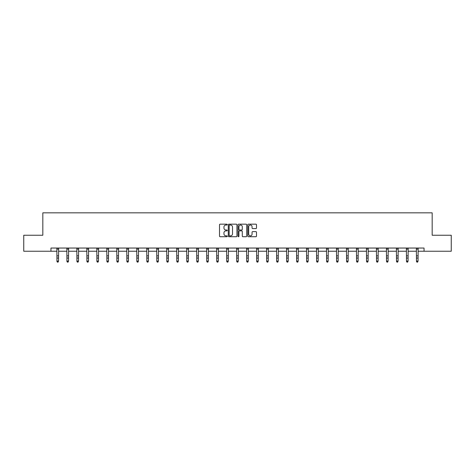 <?xml version="1.0" encoding="UTF-8"?>
<svg xmlns="http://www.w3.org/2000/svg" width="475" height="475" viewBox="0 0 475 475"><rect width="100%" height="100%" fill="white"/><g stroke="black" fill="none" stroke-linecap="round" stroke-linejoin="round"><path stroke-width="0.71" d="M227.258 224.598A0.439 0.439 0 0 0 226.818 224.158L220.139 224.158A0.629 0.629 0 0 0 219.515 224.788L219.515 236.099A0.629 0.629 0 0 0 220.139 236.722L226.818 236.722A0.439 0.439 0 0 0 227.258 236.283A0.439 0.439 0 0 0 226.818 235.843L225.952 235.843A2.013 2.013 0 0 1 223.945 233.837L223.945 232.893A2.013 2.013 0 0 1 225.952 230.88L226.818 230.88A0.439 0.439 0 0 0 227.258 230.44A0.439 0.439 0 0 0 226.818 230.001L225.952 230.001A2.013 2.013 0 0 1 223.945 227.988L223.945 227.05A2.013 2.013 0 0 1 225.952 225.037L226.818 225.037A0.439 0.439 0 0 0 227.258 224.598M255.865 228.588A0.629 0.629 0 0 0 256.494 227.958L256.494 224.788A0.629 0.629 0 0 0 255.865 224.158L248.449 224.158A0.629 0.629 0 0 0 247.819 224.788L247.819 236.099A0.629 0.629 0 0 0 248.449 236.722L255.865 236.722A0.629 0.629 0 0 0 256.494 236.099L256.494 232.263A0.629 0.629 0 0 0 255.865 231.634L252.688 231.634A0.629 0.629 0 0 0 252.065 232.263L252.065 234.163A1.68 1.68 0 0 1 250.384 235.843A1.68 1.68 0 0 1 248.698 234.163L248.698 226.717A1.68 1.68 0 0 1 250.384 225.037A1.68 1.68 0 0 1 252.065 226.717L252.065 227.958A0.629 0.629 0 0 0 252.688 228.588L255.865 228.588M50.956 251.245L23.75 251.245L23.75 235.244L42.827 235.244L42.827 212.836L432.173 212.836L432.173 235.244L451.25 235.244L451.25 251.245L424.044 251.245L424.044 248.045L50.956 248.045L50.956 251.245L56.941 251.245M236.948 224.788A0.629 0.629 0 0 0 236.324 224.158L228.908 224.158A0.629 0.629 0 0 0 228.279 224.788L228.279 236.099A0.629 0.629 0 0 0 228.908 236.722L236.324 236.722A0.629 0.629 0 0 0 236.948 236.099L236.948 224.788M238.676 224.158L246.092 224.158A0.629 0.629 0 0 1 246.721 224.788L246.721 236.099A0.629 0.629 0 0 1 246.092 236.722L242.921 236.722A0.629 0.629 0 0 1 242.292 236.099L242.292 231.509A0.629 0.629 0 0 0 241.662 230.88L239.56 230.88A0.629 0.629 0 0 0 238.931 231.509L238.931 236.283A0.439 0.439 0 0 1 238.492 236.722A0.439 0.439 0 0 1 238.052 236.283L238.052 224.788A0.629 0.629 0 0 1 238.676 224.158M58.544 251.245L66.927 251.245M68.531 251.245L76.914 251.245M78.518 251.245L86.901 251.245M88.504 251.245L96.888 251.245M98.491 251.245L106.875 251.245M108.478 251.245L116.862 251.245M118.459 251.245L126.849 251.245M128.446 251.245L136.836 251.245M138.433 251.245L146.822 251.245M148.42 251.245L156.809 251.245M158.407 251.245L166.796 251.245M168.393 251.245L176.783 251.245M178.38 251.245L186.77 251.245M188.367 251.245L196.751 251.245M198.354 251.245L206.738 251.245M208.341 251.245L216.725 251.245M218.328 251.245L226.712 251.245M228.315 251.245L236.698 251.245M238.302 251.245L246.685 251.245M248.288 251.245L256.672 251.245M258.275 251.245L266.659 251.245M268.262 251.245L276.646 251.245M278.249 251.245L286.633 251.245M288.23 251.245L296.62 251.245M298.217 251.245L306.607 251.245M308.204 251.245L316.593 251.245M318.191 251.245L326.58 251.245M328.178 251.245L336.567 251.245M338.164 251.245L346.554 251.245M348.151 251.245L356.541 251.245M358.138 251.245L366.522 251.245M368.125 251.245L376.509 251.245M378.112 251.245L386.496 251.245M388.099 251.245L396.483 251.245M398.086 251.245L406.469 251.245M408.072 251.245L416.456 251.245M418.059 251.245L424.044 251.245M229.597 225.037A0.439 0.439 0 0 0 229.158 225.477L229.158 235.404A0.439 0.439 0 0 0 229.597 235.843L230.512 235.843A2.013 2.013 0 0 0 232.518 233.837L232.518 227.05A2.013 2.013 0 0 0 230.512 225.037L229.597 225.037M242.292 226.747A1.68 1.68 0 0 0 240.611 225.067A1.68 1.68 0 0 0 238.931 226.747L238.931 229.372A0.629 0.629 0 0 0 239.56 230.001L241.662 230.001A0.629 0.629 0 0 0 242.292 229.372L242.292 226.747M56.863 248.045L56.941 261.102L58.544 261.102L58.063 262.164L57.422 262.022L58.063 262.164M58.063 262.022L58.544 261.102L58.627 248.045M57.422 262.164L56.941 261.458L57.422 262.022M66.85 248.045L66.927 261.102L68.531 261.102L68.05 262.164L67.408 262.022L68.05 262.164M68.05 262.022L68.531 261.102L68.608 248.045M67.408 262.164L66.927 261.458L67.408 262.022M76.837 248.045L76.914 261.102L78.518 261.102L78.037 262.164L77.395 262.022L78.037 262.164M78.037 262.022L78.518 261.102L78.595 248.045M77.395 262.164L76.914 261.458L77.395 262.022M86.818 248.045L86.901 261.102L88.504 261.102L88.023 262.164L87.382 262.022L88.023 262.164M88.023 262.022L88.504 261.102L88.582 248.045M87.382 262.164L86.901 261.458L87.382 262.022M96.805 248.045L96.888 261.102L98.491 261.102L98.01 262.164L97.369 262.022L98.01 262.164M98.01 262.022L98.491 261.102L98.568 248.045M97.369 262.164L96.888 261.458L97.369 262.022M106.792 248.045L106.875 261.102L108.478 261.102L107.997 262.164L107.356 262.022L107.997 262.164M107.997 262.022L108.478 261.102L108.555 248.045M107.356 262.164L106.875 261.458L107.356 262.022M116.779 248.045L116.862 261.102L118.459 261.102L117.984 262.164L117.343 262.022L117.984 262.164M117.984 262.022L118.459 261.102L118.542 248.045M117.343 262.164L116.862 261.458L117.343 262.022M126.766 248.045L126.849 261.102L128.446 261.102L127.971 262.164L127.33 262.022L127.971 262.164M127.971 262.022L128.446 261.102L128.529 248.045M127.33 262.164L126.849 261.458L127.33 262.022M136.752 248.045L136.836 261.102L138.433 261.102L137.958 262.164L137.317 262.022L137.958 262.164M137.958 262.022L138.433 261.102L138.516 248.045M137.317 262.164L136.836 261.458L137.317 262.022M146.739 248.045L146.822 261.102L148.42 261.102L147.939 262.164L147.303 262.022L147.939 262.164M147.939 262.022L148.42 261.102L148.503 248.045M147.303 262.164L146.822 261.458L147.303 262.022M156.726 248.045L156.809 261.102L158.407 261.102L157.926 262.164L157.29 262.022L157.926 262.164M157.926 262.022L158.407 261.102L158.49 248.045M157.29 262.164L156.809 261.458L157.29 262.022M166.713 248.045L166.796 261.102L168.393 261.102L167.912 262.164L167.277 262.022L167.912 262.164M167.912 262.022L168.393 261.102L168.477 248.045M167.277 262.164L166.796 261.458L167.277 262.022M176.7 248.045L176.783 261.102L178.38 261.102L177.899 262.164L177.258 262.022L177.899 262.164M177.899 262.022L178.38 261.102L178.463 248.045M177.258 262.164L176.783 261.458L177.258 262.022M186.687 248.045L186.77 261.102L188.367 261.102L187.886 262.164L187.245 262.022L187.886 262.164M187.886 262.022L188.367 261.102L188.45 248.045M187.245 262.164L186.77 261.458L187.245 262.022M196.674 248.045L196.751 261.102L198.354 261.102L197.873 262.164L197.232 262.022L197.873 262.164M197.873 262.022L198.354 261.102L198.437 248.045M197.232 262.164L196.751 261.458L197.232 262.022M206.661 248.045L206.738 261.102L208.341 261.102L207.86 262.164L207.219 262.022L207.86 262.164M207.86 262.022L208.341 261.102L208.424 248.045M207.219 262.164L206.738 261.458L207.219 262.022M216.648 248.045L216.725 261.102L218.328 261.102L217.847 262.164L217.206 262.022L217.847 262.164M217.847 262.022L218.328 261.102L218.411 248.045M217.206 262.164L216.725 261.458L217.206 262.022M226.634 248.045L226.712 261.102L228.315 261.102L227.834 262.164L227.192 262.022L227.834 262.164M227.834 262.022L228.315 261.102L228.398 248.045M227.192 262.164L226.712 261.458L227.192 262.022M236.621 248.045L236.698 261.102L238.302 261.102L237.821 262.164L237.179 262.022L237.821 262.164M237.821 262.022L238.302 261.102L238.379 248.045M237.179 262.164L236.698 261.458L237.179 262.022M246.602 248.045L246.685 261.102L248.288 261.102L247.808 262.164L247.166 262.022L247.808 262.164M247.808 262.022L248.288 261.102L248.366 248.045M247.166 262.164L246.685 261.458L247.166 262.022M256.589 248.045L256.672 261.102L258.275 261.102L257.794 262.164L257.153 262.022L257.794 262.164M257.794 262.022L258.275 261.102L258.353 248.045M257.153 262.164L256.672 261.458L257.153 262.022M266.576 248.045L266.659 261.102L268.262 261.102L267.781 262.164L267.14 262.022L267.781 262.164M267.781 262.022L268.262 261.102L268.339 248.045M267.14 262.164L266.659 261.458L267.14 262.022M276.563 248.045L276.646 261.102L278.249 261.102L277.768 262.164L277.127 262.022L277.768 262.164M277.768 262.022L278.249 261.102L278.326 248.045M277.127 262.164L276.646 261.458L277.127 262.022M286.55 248.045L286.633 261.102L288.23 261.102L287.755 262.164L287.114 262.022L287.755 262.164M287.755 262.022L288.23 261.102L288.313 248.045M287.114 262.164L286.633 261.458L287.114 262.022M296.537 248.045L296.62 261.102L298.217 261.102L297.742 262.164L297.101 262.022L297.742 262.164M297.742 262.022L298.217 261.102L298.3 248.045M297.101 262.164L296.62 261.458L297.101 262.022M306.523 248.045L306.607 261.102L308.204 261.102L307.723 262.164L307.088 262.022L307.723 262.164M307.723 262.022L308.204 261.102L308.287 248.045M307.088 262.164L306.607 261.458L307.088 262.022M316.51 248.045L316.593 261.102L318.191 261.102L317.71 262.164L317.074 262.022L317.71 262.164M317.71 262.022L318.191 261.102L318.274 248.045M317.074 262.164L316.593 261.458L317.074 262.022M326.497 248.045L326.58 261.102L328.178 261.102L327.697 262.164L327.061 262.022L327.697 262.164M327.697 262.022L328.178 261.102L328.261 248.045M327.061 262.164L326.58 261.458L327.061 262.022M336.484 248.045L336.567 261.102L338.164 261.102L337.683 262.164L337.042 262.022L337.683 262.164M337.683 262.022L338.164 261.102L338.247 248.045M337.042 262.164L336.567 261.458L337.042 262.022M346.471 248.045L346.554 261.102L348.151 261.102L347.67 262.164L347.029 262.022L347.67 262.164M347.67 262.022L348.151 261.102L348.234 248.045M347.029 262.164L346.554 261.458L347.029 262.022M356.458 248.045L356.541 261.102L358.138 261.102L357.657 262.164L357.016 262.022L357.657 262.164M357.657 262.022L358.138 261.102L358.221 248.045M357.016 262.164L356.541 261.458L357.016 262.022M366.445 248.045L366.522 261.102L368.125 261.102L367.644 262.164L367.003 262.022L367.644 262.164M367.644 262.022L368.125 261.102L368.208 248.045M367.003 262.164L366.522 261.458L367.003 262.022M376.432 248.045L376.509 261.102L378.112 261.102L377.631 262.164L376.99 262.022L377.631 262.164M377.631 262.022L378.112 261.102L378.195 248.045M376.99 262.164L376.509 261.458L376.99 262.022M386.418 248.045L386.496 261.102L388.099 261.102L387.618 262.164L386.977 262.022L387.618 262.164M387.618 262.022L388.099 261.102L388.182 248.045M386.977 262.164L386.496 261.458L386.977 262.022M396.405 248.045L396.483 261.102L398.086 261.102L397.605 262.164L396.963 262.022L397.605 262.164M397.605 262.022L398.086 261.102L398.163 248.045M396.963 262.164L396.483 261.458L396.963 262.022M406.392 248.045L406.469 261.102L408.072 261.102L407.592 262.164L406.95 262.022L407.592 262.164M407.592 262.022L408.072 261.102L408.15 248.045M406.95 262.164L406.469 261.458L406.95 262.022M416.373 248.045L416.456 261.102L418.059 261.102L417.578 262.164L416.937 262.022L417.578 262.164M417.578 262.022L418.059 261.102L418.137 248.045M416.937 262.164L416.456 261.458L416.937 262.022M58.621 248.057L56.863 248.057M58.544 255.853L56.941 255.853M58.544 258.05L56.941 258.05M58.544 249.096L56.941 249.096M68.608 248.057L66.85 248.057M68.531 255.853L66.927 255.853M68.531 258.05L66.927 258.05M68.531 249.096L66.927 249.096M78.595 248.057L76.837 248.057M78.518 255.853L76.914 255.853M78.518 258.05L76.914 258.05M78.518 249.096L76.914 249.096M88.576 248.057L86.824 248.057M88.504 255.853L86.901 255.853M88.504 258.05L86.901 258.05M88.504 249.096L86.901 249.096M98.562 248.057L96.811 248.057M98.491 255.853L96.888 255.853M98.491 258.05L96.888 258.05M98.491 249.096L96.888 249.096M108.549 248.057L106.798 248.057M108.478 255.853L106.875 255.853M108.478 258.05L106.875 258.05M108.478 249.096L106.875 249.096M118.536 248.057L116.785 248.057M118.459 255.853L116.862 255.853M118.459 258.05L116.862 258.05M118.459 249.096L116.862 249.096M128.523 248.057L126.772 248.057M128.446 255.853L126.849 255.853M128.446 258.05L126.849 258.05M128.446 249.096L126.849 249.096M138.51 248.057L136.758 248.057M138.433 255.853L136.836 255.853M138.433 258.05L136.836 258.05M138.433 249.096L136.836 249.096M148.497 248.057L146.745 248.057M148.42 255.853L146.822 255.853M148.42 258.05L146.822 258.05M148.42 249.096L146.822 249.096M158.484 248.057L156.732 248.057M158.407 255.853L156.809 255.853M158.407 258.05L156.809 258.05M158.407 249.096L156.809 249.096M168.471 248.057L166.719 248.057M168.393 255.853L166.796 255.853M168.393 258.05L166.796 258.05M168.393 249.096L166.796 249.096M178.458 248.057L176.706 248.057M178.38 255.853L176.783 255.853M178.38 258.05L176.783 258.05M178.38 249.096L176.783 249.096M188.444 248.057L186.693 248.057M188.367 255.853L186.77 255.853M188.367 258.05L186.77 258.05M188.367 249.096L186.77 249.096M198.431 248.057L196.68 248.057M198.354 255.853L196.751 255.853M198.354 258.05L196.751 258.05M198.354 249.096L196.751 249.096M208.418 248.057L206.667 248.057M208.341 255.853L206.738 255.853M208.341 258.05L206.738 258.05M208.341 249.096L206.738 249.096M218.405 248.057L216.653 248.057M218.328 255.853L216.725 255.853M218.328 258.05L216.725 258.05M218.328 249.096L216.725 249.096M228.392 248.057L226.634 248.057M228.315 255.853L226.712 255.853M228.315 258.05L226.712 258.05M228.315 249.096L226.712 249.096M238.379 248.057L236.621 248.057M238.302 255.853L236.698 255.853M238.302 258.05L236.698 258.05M238.302 249.096L236.698 249.096M248.366 248.057L246.608 248.057M248.288 255.853L246.685 255.853M248.288 258.05L246.685 258.05M248.288 249.096L246.685 249.096M258.347 248.057L256.595 248.057M258.275 255.853L256.672 255.853M258.275 258.05L256.672 258.05M258.275 249.096L256.672 249.096M268.333 248.057L266.582 248.057M268.262 255.853L266.659 255.853M268.262 258.05L266.659 258.05M268.262 249.096L266.659 249.096M278.32 248.057L276.569 248.057M278.249 255.853L276.646 255.853M278.249 258.05L276.646 258.05M278.249 249.096L276.646 249.096M288.307 248.057L286.556 248.057M288.23 255.853L286.633 255.853M288.23 258.05L286.633 258.05M288.23 249.096L286.633 249.096M298.294 248.057L296.543 248.057M298.217 255.853L296.62 255.853M298.217 258.05L296.62 258.05M298.217 249.096L296.62 249.096M308.281 248.057L306.529 248.057M308.204 255.853L306.607 255.853M308.204 258.05L306.607 258.05M308.204 249.096L306.607 249.096M318.268 248.057L316.516 248.057M318.191 255.853L316.593 255.853M318.191 258.05L316.593 258.05M318.191 249.096L316.593 249.096M328.255 248.057L326.503 248.057M328.178 255.853L326.58 255.853M328.178 258.05L326.58 258.05M328.178 249.096L326.58 249.096M338.242 248.057L336.49 248.057M338.164 255.853L336.567 255.853M338.164 258.05L336.567 258.05M338.164 249.096L336.567 249.096M348.228 248.057L346.477 248.057M348.151 255.853L346.554 255.853M348.151 258.05L346.554 258.05M348.151 249.096L346.554 249.096M358.215 248.057L356.464 248.057M358.138 255.853L356.541 255.853M358.138 258.05L356.541 258.05M358.138 249.096L356.541 249.096M368.202 248.057L366.451 248.057M368.125 255.853L366.522 255.853M368.125 258.05L366.522 258.05M368.125 249.096L366.522 249.096M378.189 248.057L376.438 248.057M378.112 255.853L376.509 255.853M378.112 258.05L376.509 258.05M378.112 249.096L376.509 249.096M388.176 248.057L386.424 248.057M388.099 255.853L386.496 255.853M388.099 258.05L386.496 258.05M388.099 249.096L386.496 249.096M398.163 248.057L396.405 248.057M398.086 255.853L396.483 255.853M398.086 258.05L396.483 258.05M398.086 249.096L396.483 249.096M408.15 248.057L406.392 248.057M408.072 255.853L406.469 255.853M408.072 258.05L406.469 258.05M408.072 249.096L406.469 249.096M418.137 248.057L416.379 248.057M418.059 255.853L416.456 255.853M418.059 258.05L416.456 258.05M418.059 249.096L416.456 249.096"/></g></svg>

